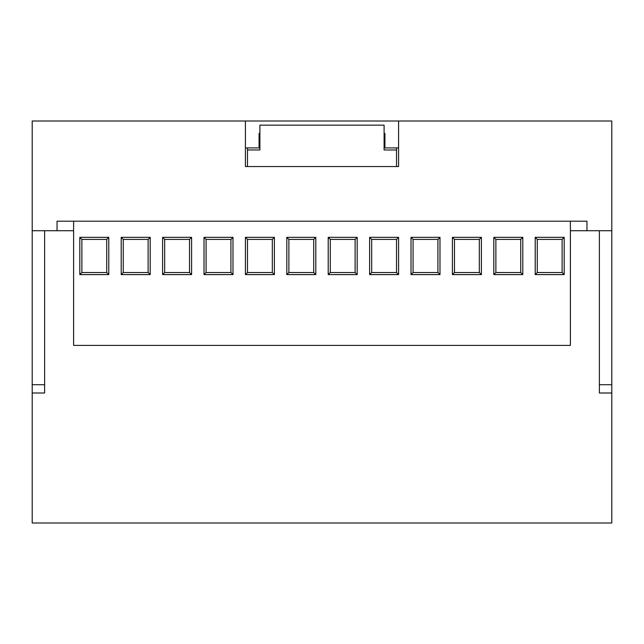 <?xml version="1.0" encoding="UTF-8"?>
<svg xmlns="http://www.w3.org/2000/svg" width="644" height="644" viewBox="0 0 644 644"><rect width="100%" height="100%" fill="white"/><g stroke="black" fill="none" stroke-linecap="round" stroke-linejoin="round"><path stroke-width="0.97" d="M57.042 221.19L73.601 221.19L57.042 221.19L57.042 230.713L32.2 230.713L32.2 121L245.412 121L245.412 166.546L247.481 166.546L245.412 166.546M398.588 166.546L396.519 166.546L398.588 166.546L398.588 121L245.412 121M398.588 121L611.8 121L611.8 230.713L570.399 230.713M245.412 147.911L259.073 147.911L259.073 133.421L259.902 133.421L259.073 133.421M384.927 133.421L384.098 133.421L384.927 133.421L384.927 147.911L398.588 147.911M586.958 221.19L570.399 221.19L570.399 345.393L73.601 345.393L73.601 221.19L586.958 221.19L586.958 230.713M384.098 149.98L384.098 125.145L259.902 125.145L259.902 149.98L247.481 149.98L247.481 166.546L396.519 166.546L396.519 149.98L384.098 149.98M259.902 147.911L259.073 147.911M247.481 147.911L247.481 149.98M396.519 149.98L396.519 147.911M384.927 147.911L384.098 147.911M452.41 274.594L452.41 237.338L481.39 237.338L481.39 274.594L452.41 274.594L454.479 272.525L479.321 272.525L479.321 239.407L454.479 239.407L454.479 272.525M369.608 274.594L369.608 237.338L398.588 237.338L398.588 274.594L369.608 274.594L371.677 272.525L396.519 272.525L396.519 239.407L371.677 239.407L371.677 272.525M286.813 274.594L286.813 237.338L315.793 237.338L315.793 274.594L286.813 274.594L288.882 272.525L313.717 272.525L313.717 239.407L288.882 239.407L288.882 272.525M204.011 274.594L204.011 237.338L232.991 237.338L232.991 274.594L204.011 274.594L206.08 272.525L230.922 272.525L230.922 239.407L206.08 239.407L206.08 272.525M121.209 274.594L121.209 237.338L150.189 237.338L150.189 274.594L121.209 274.594L123.278 272.525L148.12 272.525L148.12 239.407L123.278 239.407L123.278 272.525M493.811 274.594L493.811 237.338L522.791 237.338L522.791 274.594L493.811 274.594L495.88 272.525L520.722 272.525L520.722 239.407L495.88 239.407L495.88 272.525M79.808 274.594L79.808 237.338L108.788 237.338L108.788 274.594L79.808 274.594L81.877 272.525L106.719 272.525L106.719 239.407L81.877 239.407L81.877 272.525M162.61 274.594L162.61 237.338L191.59 237.338L191.59 274.594L162.61 274.594L164.679 272.525L189.521 272.525L189.521 239.407L164.679 239.407L164.679 272.525M245.412 274.594L245.412 237.338L274.392 237.338L274.392 274.594L245.412 274.594L247.481 272.525L272.323 272.525L272.323 239.407L247.481 239.407L247.481 272.525M328.207 274.594L328.207 237.338L357.187 237.338L357.187 274.594L328.207 274.594L330.283 272.525L355.118 272.525L355.118 239.407L330.283 239.407L330.283 272.525M411.009 274.594L411.009 237.338L439.989 237.338L439.989 274.594L411.009 274.594L413.078 272.525L437.92 272.525L437.92 239.407L413.078 239.407L413.078 272.525M535.212 274.594L535.212 237.338L564.192 237.338L564.192 274.594L535.212 274.594L537.281 272.525L562.123 272.525L562.123 239.407L537.281 239.407L537.281 272.525M520.722 239.407L522.791 237.338M495.88 239.407L493.811 237.338M520.722 272.525L522.791 274.594M437.92 239.407L439.989 237.338M413.078 239.407L411.009 237.338M437.92 272.525L439.989 274.594M396.519 239.407L398.588 237.338M371.677 239.407L369.608 237.338M396.519 272.525L398.588 274.594M479.321 239.407L481.39 237.338M454.479 239.407L452.41 237.338M479.321 272.525L481.39 274.594M562.123 239.407L564.192 237.338M537.281 239.407L535.212 237.338M562.123 272.525L564.192 274.594M355.118 239.407L357.187 237.338M330.283 239.407L328.207 237.338M355.118 272.525L357.187 274.594M313.717 239.407L315.793 237.338M288.882 239.407L286.813 237.338M313.717 272.525L315.793 274.594M272.323 239.407L274.392 237.338M247.481 239.407L245.412 237.338M272.323 272.525L274.392 274.594M189.521 239.407L191.59 237.338M164.679 239.407L162.61 237.338M189.521 272.525L191.59 274.594M148.12 239.407L150.189 237.338M123.278 239.407L121.209 237.338M148.12 272.525L150.189 274.594M106.719 239.407L108.788 237.338M81.877 239.407L79.808 237.338M106.719 272.525L108.788 274.594M230.922 239.407L232.991 237.338M206.08 239.407L204.011 237.338M230.922 272.525L232.991 274.594M599.379 393.001L599.379 230.713L611.8 230.713L611.8 393.001L599.379 393.001M44.621 384.718L44.621 230.713L32.2 230.713L32.2 384.718L44.621 384.718L44.621 393.001L32.2 393.001L32.2 384.718M32.2 393.001L32.2 523L611.8 523L611.8 393.001M73.601 230.713L57.042 230.713M599.379 384.718L611.8 384.718"/></g></svg>
